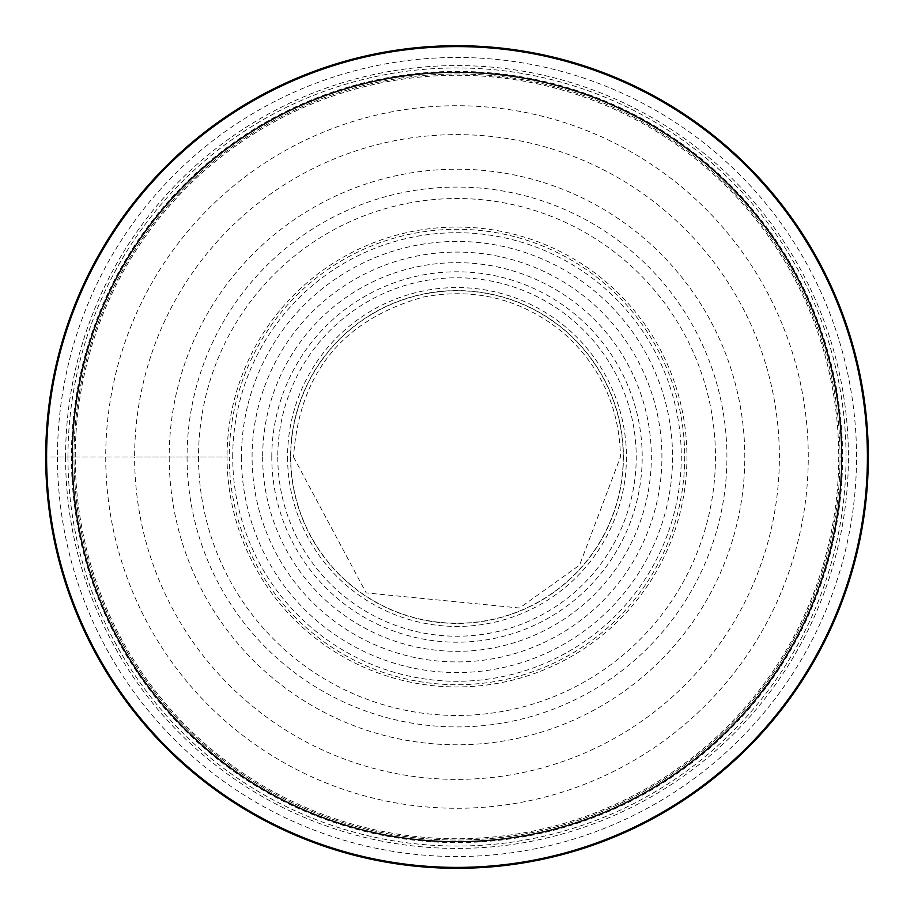 <?xml version="1.0" encoding="UTF-8"?>
<svg xmlns="http://www.w3.org/2000/svg" width="914" height="914" viewBox="0 0 914 914"><rect width="100%" height="100%" fill="white"/><g stroke="black" fill="none" stroke-linecap="round" stroke-linejoin="round"><path stroke-width="0.69" stroke-dasharray="4.57 3.43" d="M808.273 457A351.273 351.273 0 0 0 457 105.727A351.273 351.273 0 0 0 105.727 457A351.273 351.273 0 0 0 457 808.273A351.273 351.273 0 0 0 808.273 457M45.7 457A411.3 411.3 0 0 1 457 45.7A411.3 411.3 0 0 1 868.3 457A411.3 411.3 0 0 1 457 868.3A411.3 411.3 0 0 1 45.7 457A411.3 411.3 0 0 0 457 868.3A411.3 411.3 0 0 0 868.3 457A411.3 411.3 0 0 0 457 45.7A411.3 411.3 0 0 0 45.7 457A411.3 411.3 0 0 1 457 45.7A411.3 411.3 0 0 1 868.3 457A411.3 411.3 0 0 1 457 868.3A411.3 411.3 0 0 1 45.7 457L198.532 457A258.468 258.468 0 0 1 457 198.532A258.468 258.468 0 0 1 715.468 457A258.468 258.468 0 0 1 457 715.468A258.468 258.468 0 0 1 198.532 457L227.06 457A229.94 229.94 0 0 0 457 686.94A229.94 229.94 0 0 0 686.94 457A229.94 229.94 0 0 0 457 227.06A229.94 229.94 0 0 0 227.06 457L229.288 457A227.712 227.712 0 0 0 457 684.712A227.712 227.712 0 0 0 684.712 457A227.712 227.712 0 0 0 457 229.288A227.712 227.712 0 0 0 229.288 457L134.621 457A322.379 322.379 0.5 0 1 457 134.621A322.379 322.379 0.5 0 1 779.379 457A322.379 322.379 -179.7 0 1 457 779.379A322.379 322.379 -179.7 0 1 134.621 457L45.7 457A411.3 411.3 0 0 0 457 868.3A411.3 411.3 0 0 0 868.3 457M867.397 457A410.397 410.397 0 0 1 457 867.397A410.397 410.397 0 0 1 46.603 457A410.397 410.397 0 0 1 457 46.603A410.397 410.397 0 0 1 867.397 457M840.023 457.377A383.023 383.023 0 0 0 457.194 73.977A383.023 383.023 0 0 0 73.977 457A383.023 383.023 0 0 0 456.806 840.023A383.023 383.023 0 0 0 840.023 457.377M73.977 457A383.023 383.023 0 0 1 457 73.977A383.023 383.023 0 0 1 840.023 457A383.023 383.023 0 0 1 457 840.023A383.023 383.023 0 0 1 73.977 457M65.579 457A391.421 391.421 0 0 0 457 848.421A391.421 391.421 0 0 0 848.421 457A391.421 391.421 0 0 0 457 65.579A391.421 391.421 0 0 0 65.579 457M842.594 457A385.594 385.594 0 0 1 457 842.594A385.594 385.594 0 0 1 71.406 457A385.594 385.594 0 0 1 457 71.406A385.594 385.594 0 0 1 842.594 457M57.468 457A399.532 399.532 0 0 0 457 856.532A399.532 399.532 0 0 0 856.532 457A399.532 399.532 0 0 0 457 57.468A399.532 399.532 0 0 0 57.468 457M169.204 457A287.796 287.796 0 0 0 457 744.796A287.796 287.796 0 0 0 744.796 457A287.796 287.796 0 0 0 457 169.204A287.796 287.796 0 0 0 169.204 457M262.661 457A194.339 194.339 0 0 0 457 651.339A194.339 194.339 0 0 0 651.339 457A194.339 194.339 0 0 0 457 262.661A194.339 194.339 0 0 0 262.661 457M287.567 457A169.433 169.433 0 0 0 457 626.433A169.433 169.433 0 0 0 626.433 457A169.433 169.433 0 0 0 457 287.567A169.433 169.433 0 0 0 287.567 457M623.234 457A166.234 166.234 0 0 1 457 623.234A166.234 166.234 0 0 1 290.766 457A166.234 166.234 0 0 1 457 290.766A166.234 166.234 0 0 1 623.234 457M290.583 457A166.417 166.417 0 0 0 457 623.417A166.417 166.417 0 0 0 623.417 457A166.417 166.417 0 0 0 457 290.583A166.417 166.417 0 0 0 290.583 457M277.776 457A179.224 179.224 0.3 0 0 457 636.224A179.224 179.224 0.3 0 0 636.224 457A179.224 179.224 -179.5 0 0 457 277.776A179.224 179.224 -179.5 0 0 277.776 457M67.956 456.612A389.044 389.044 0 0 1 457.194 67.956A389.044 389.044 0 0 1 846.044 457.388A389.044 389.044 0 0 1 456.806 846.044A389.044 389.044 0 0 1 67.956 456.612M75.268 457A381.732 381.732 0 0 1 457 75.268A381.732 381.732 0 0 1 838.732 457A381.732 381.732 0 0 1 457 838.732A381.732 381.732 0 0 1 75.268 457M187.073 457A269.927 269.927 0 0 0 457 726.927A269.927 269.927 0 0 0 726.927 457A269.927 269.927 0 0 0 457 187.073A269.927 269.927 0 0 0 187.073 457M232.716 457A224.284 224.284 0 0 1 457 232.716A224.284 224.284 0 0 1 681.284 457A224.284 224.284 0 0 1 457 681.284A224.284 224.284 0 0 1 232.716 457M241.445 457A215.555 215.555 0 0 0 457 672.555A215.555 215.555 0 0 0 672.555 457A215.555 215.555 0 0 0 457 241.445A215.555 215.555 0 0 0 241.445 457M252.081 457A204.919 204.919 0 0 1 457 252.081A204.919 204.919 0 0 1 661.919 457A204.919 204.919 0 0 1 457 661.919A204.919 204.919 0 0 1 252.081 457M271.801 457A185.199 185.199 0 0 1 457 271.801A185.199 185.199 0 0 1 642.199 457A185.199 185.199 0 0 1 457 642.199A185.199 185.199 0 0 1 271.801 457M293.543 457L366.194 592.912L519.552 608.016L579.613 565.092L620.457 457C619.498 407.21 600.395 365.771 563.161 332.707C522.237 299.312 475.806 287.396 423.856 296.936C342.693 319.58 299.255 372.935 293.543 457"/><path stroke-width="1.37" d="M72.309 457A384.691 384.691 0 0 0 457 841.691A384.691 384.691 0 0 0 841.691 457A384.691 384.691 0 0 0 457 72.309A384.691 384.691 0 0 0 72.309 457M867.397 457A410.397 410.397 0 0 0 457 46.603A410.397 410.397 0 0 0 46.603 457A410.397 410.397 0 0 0 457 867.397A410.397 410.397 0 0 0 867.397 457M45.7 457A411.3 411.3 0 0 0 457 868.3A411.3 411.3 0 0 0 868.3 457A411.3 411.3 0 0 0 457 45.7A411.3 411.3 0 0 0 45.7 457"/></g></svg>
